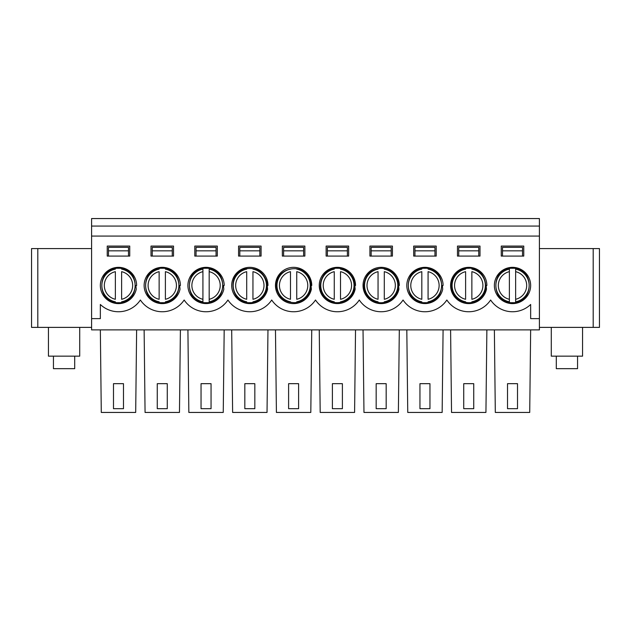 <?xml version="1.0" encoding="UTF-8"?>
<svg xmlns="http://www.w3.org/2000/svg" width="631" height="631" viewBox="0 0 631 631"><rect width="100%" height="100%" fill="white"/><g stroke="black" fill="none" stroke-linecap="round" stroke-linejoin="round"><path stroke-width="0.95" d="M202.922 302.391L202.922 268.569M209.176 268.364L209.176 302.588M202.922 268.364L202.922 271.669A14.158 14.158 0 0 0 202.922 299.291L202.922 302.588M209.176 302.391L209.176 299.291A14.158 14.158 0 0 0 209.176 271.669L209.176 268.569M223.69 288.059L223.816 289.124A18.141 18.141 0 0 1 187.912 285.48A18.141 18.141 0 0 1 206.045 267.339A18.141 18.141 0 0 1 224.186 285.48L223.563 285.48L223.571 286.182M223.816 289.124A26.265 26.265 0 0 1 223.563 285.48L223.587 286.687M359.284 300.001A26.265 26.265 0 0 1 315.5 300.001A26.265 26.265 0 0 1 271.716 300.001A26.265 26.265 0 0 1 227.941 300.001A26.265 26.265 0 0 1 184.157 300.001A26.265 26.265 0 0 1 140.374 300.001A26.265 26.265 0 0 1 100.345 304.481L100.345 318.623L91.59 318.623L91.59 329.887L539.41 329.887L539.41 318.623L530.655 318.623L530.655 304.481A26.265 26.265 0 0 1 490.626 300.001A26.265 26.265 0 0 1 446.843 300.001A26.265 26.265 0 0 1 403.059 300.001A26.265 26.265 0 0 1 359.284 300.001M91.59 226.064L539.41 226.064L539.41 218.555L91.59 218.555L91.59 236.073L539.41 236.073L539.41 318.623M91.59 236.073L91.59 318.623M311.122 285.48L311.746 285.48A18.141 18.141 0 0 0 285.622 269.192A18.141 18.141 0 0 0 282.507 299.82A18.141 18.141 0 0 0 311.375 289.124A26.265 26.265 0 0 1 311.122 285.48L311.146 286.584M180.403 285.48L179.78 285.48A26.265 26.265 0 0 0 180.032 289.124A18.141 18.141 0 0 1 151.164 299.82A18.141 18.141 0 0 1 154.279 269.192A18.141 18.141 0 0 1 180.403 285.48M107.231 246.074L129.741 246.074L129.741 256.083L107.231 256.083L107.231 246.074M136.627 285.48L135.996 285.48A26.265 26.265 0 0 0 136.257 289.124A18.141 18.141 0 0 1 100.345 285.48A18.141 18.141 0 0 1 118.486 267.339A18.141 18.141 0 0 1 136.627 285.48M282.349 246.074L304.868 246.074L304.868 256.083L282.349 256.083L282.349 246.074M267.97 285.48L267.339 285.48A26.265 26.265 0 0 0 267.599 289.124A18.141 18.141 0 0 1 238.731 299.82A18.141 18.141 0 0 1 241.839 269.192A18.141 18.141 0 0 1 267.97 285.48A18.141 18.141 0 0 0 249.829 267.339M238.573 246.074L261.084 246.074L261.084 256.083L238.573 256.083L238.573 246.074M194.79 246.074L217.309 246.074L217.309 256.083L194.79 256.083L194.79 246.074M151.006 246.074L173.525 246.074L173.525 256.083L151.006 256.083L151.006 246.074M354.906 285.717L355.529 285.48A18.141 18.141 0 0 0 337.388 267.339A18.141 18.141 0 0 0 319.254 285.48A18.141 18.141 0 0 0 355.158 289.124A26.265 26.265 0 0 1 354.906 285.48L354.93 286.687M348.651 246.074L326.132 246.074L326.132 256.083L348.651 256.083L348.651 246.074M392.427 246.074L369.916 246.074L369.916 256.083L392.427 256.083L392.427 246.074M398.682 285.48L399.313 285.48A18.141 18.141 0 0 0 373.181 269.192A18.141 18.141 0 0 0 370.074 299.82A18.141 18.141 0 0 0 398.942 289.124A26.265 26.265 0 0 1 398.682 285.48L398.705 286.584M436.21 246.074L413.691 246.074L413.691 256.083L436.21 256.083L436.21 246.074M442.465 285.48L443.088 285.48A18.141 18.141 0 0 0 424.955 267.339A18.141 18.141 0 0 0 406.814 285.48A18.141 18.141 0 0 0 442.717 289.124A26.265 26.265 0 0 1 442.465 285.48L442.489 286.584M479.994 246.074L457.475 246.074L457.475 256.083L479.994 256.083L479.994 246.074M486.249 285.48L486.872 285.48A18.141 18.141 0 0 0 460.748 269.192A18.141 18.141 0 0 0 457.633 299.82A18.141 18.141 0 0 0 486.501 289.124A26.265 26.265 0 0 1 486.249 285.48L486.272 286.687M523.769 246.074L501.259 246.074L501.259 256.083L523.769 256.083L523.769 246.074M512.514 303.614A18.141 18.141 0 0 0 530.655 285.48A18.141 18.141 0 0 0 512.514 267.339A18.141 18.141 0 0 0 494.373 285.48A18.141 18.141 0 0 0 512.514 303.614M539.41 226.064L539.41 236.073M311.233 287.917L311.375 289.124M311.122 280.756A18.141 18.141 0 0 1 311.746 285.48A18.141 18.141 0 0 0 293.612 267.339M179.788 286.182L179.803 286.687M179.906 288.059L180.032 289.124M136.004 286.182L136.028 286.687M136.122 288.059L136.257 289.124A18.141 18.141 0 0 1 118.486 303.614M267.347 285.906L267.37 286.687M267.465 288.059L267.599 289.124M355.016 287.917L355.158 289.124M337.388 267.339A18.141 18.141 0 0 1 355.529 285.48M398.8 287.917L398.942 289.124M442.576 287.917L442.717 289.124M486.359 287.917L486.501 289.124M593.195 327.386L593.195 248.575L599.45 248.575L599.45 327.386L539.41 327.386M593.195 248.575L539.41 248.575M91.59 327.386L31.55 327.386L31.55 248.575L91.59 248.575M128.495 256.083L128.495 250.83L108.477 250.83L108.477 256.083M303.614 256.083L303.614 250.83L283.603 250.83L283.603 256.083M259.838 256.083L259.838 250.83L239.819 250.83L239.819 256.083M216.054 256.083L216.054 250.83L196.044 250.83L196.044 256.083M152.26 250.83L152.26 247.328L172.271 247.328L172.271 250.83L152.26 250.83L152.26 256.083M172.271 250.83L172.271 256.083M347.397 256.083L347.397 250.83L327.386 250.83L327.386 256.083M371.162 250.83L371.162 247.328L391.181 247.328L391.181 250.83L371.162 250.83L371.162 256.083M391.181 250.83L391.181 256.083M381.171 267.339A18.141 18.141 0 0 1 399.313 285.48M414.946 250.83L414.946 247.328L434.956 247.328L434.956 250.83L414.946 250.83L414.946 256.083M434.956 250.83L434.956 256.083M458.729 250.83L458.729 247.328L478.74 247.328L478.74 250.83L458.729 250.83L458.729 256.083M478.74 250.83L478.74 256.083M502.505 250.83L522.523 250.83L522.523 247.328L502.505 247.328L502.505 256.083M522.523 250.83L522.523 256.083M311.746 329.887L310.807 412.445L276.41 412.445L275.471 329.887M180.403 329.887L179.464 412.445L145.067 412.445L144.128 329.887M136.627 329.887L135.689 412.445L101.283 412.445L100.345 329.887M267.97 329.887L267.031 412.445L232.626 412.445L231.687 329.887M224.186 329.887L223.248 412.445L188.85 412.445L187.912 329.887M355.529 329.887L354.59 412.445L320.193 412.445L319.254 329.887M530.655 329.887L529.717 412.445L495.311 412.445L494.373 329.887M486.872 329.887L485.933 412.445L451.536 412.445L450.597 329.887M443.088 329.887L442.15 412.445L407.752 412.445L406.814 329.887M399.313 329.887L398.374 412.445L363.969 412.445L363.03 329.887M599.45 327.386L599.45 248.575M31.55 248.575L31.55 267.497M31.55 324.129L31.55 327.386M31.55 320.106L31.55 298.968M108.477 250.83L108.477 247.328L128.495 247.328L128.495 250.83M283.603 250.83L283.603 247.328L303.614 247.328L303.614 250.83M239.819 250.83L239.819 247.328L259.838 247.328L259.838 250.83M196.044 250.83L196.044 247.328L216.054 247.328L216.054 250.83M327.386 250.83L327.386 247.328L347.397 247.328L347.397 250.83M288.604 383.672L298.613 383.672L298.613 408.691L288.604 408.691L288.604 383.672M157.261 383.672L167.27 383.672L167.27 408.691L157.261 408.691L157.261 383.672M113.485 383.672L123.487 383.672L123.487 408.691L113.485 408.691L113.485 383.672M244.828 383.672L254.829 383.672L254.829 408.691L244.828 408.691L244.828 383.672M201.044 383.672L211.054 383.672L211.054 408.691L201.044 408.691L201.044 383.672M332.387 383.672L342.396 383.672L342.396 408.691L332.387 408.691L332.387 383.672M507.513 383.672L517.515 383.672L517.515 408.691L507.513 408.691L507.513 383.672M463.73 383.672L473.739 383.672L473.739 408.691L463.73 408.691L463.73 383.672M419.946 383.672L429.956 383.672L429.956 408.691L419.946 408.691L419.946 383.672M376.171 383.672L386.172 383.672L386.172 408.691L376.171 408.691L376.171 383.672M296.736 271.669L296.736 299.291A14.158 14.158 0 0 0 296.736 271.669M290.481 299.291L290.481 271.669A14.158 14.158 0 0 0 290.481 299.291M165.393 271.669L165.393 299.291A14.158 14.158 0 0 0 165.393 271.669M159.138 299.291L159.138 271.669A14.158 14.158 0 0 0 159.138 299.291M121.617 271.669L121.617 299.291A14.158 14.158 0 0 0 121.617 271.669M115.363 299.291L115.363 271.669A14.158 14.158 0 0 0 115.363 299.291M252.952 271.669L252.952 299.291A14.158 14.158 0 0 0 252.952 271.669M246.705 299.291L246.705 271.669A14.158 14.158 0 0 0 246.705 299.291M340.519 271.669L340.519 299.291A14.158 14.158 0 0 0 340.519 271.669M334.264 299.291L334.264 271.669A14.158 14.158 0 0 0 334.264 299.291M384.295 271.669L384.295 299.291A14.158 14.158 0 0 0 384.295 271.669M378.048 299.291L378.048 271.669A14.158 14.158 0 0 0 378.048 299.291M428.078 271.669L428.078 299.291A14.158 14.158 0 0 0 428.078 271.669M421.823 299.291L421.823 271.669A14.158 14.158 0 0 0 421.823 299.291M471.862 271.669L471.862 299.291A14.158 14.158 0 0 0 471.862 271.669M465.607 299.291L465.607 271.669A14.158 14.158 0 0 0 465.607 299.291M31.55 268.53L31.55 291.885M53.438 356.152L53.438 368.662L74.703 368.662L74.703 356.152M79.711 327.386L79.711 356.152L48.437 356.152L48.437 327.386M556.297 356.152L556.297 368.662L577.562 368.662L577.562 356.152M582.563 327.386L582.563 356.152L551.289 356.152L551.289 327.386M509.383 302.391L509.383 268.569M515.637 268.364L515.637 302.588M509.383 268.364L509.383 271.669A14.158 14.158 0 0 0 509.383 299.291L509.383 302.588M515.637 302.391L515.637 299.291A14.158 14.158 0 0 0 515.637 271.669L515.637 268.569M202.922 269.137A16.635 16.635 0 0 0 202.922 301.815M209.176 301.815A16.635 16.635 0 0 0 209.176 269.137M37.805 248.575L37.805 327.386M296.736 301.815A16.635 16.635 0 0 0 296.736 269.137M290.481 269.137A16.635 16.635 0 0 0 290.481 301.815M159.138 269.137A16.635 16.635 0 0 0 159.138 301.815M165.393 301.815A16.635 16.635 0 0 0 165.393 269.137M115.363 269.137A16.635 16.635 0 0 0 115.363 301.815M121.617 301.815A16.635 16.635 0 0 0 121.617 269.137M246.705 269.137A16.635 16.635 0 0 0 246.705 301.815M252.952 301.815A16.635 16.635 0 0 0 252.952 269.137M334.264 269.137A16.635 16.635 0 0 0 334.264 301.815M340.519 301.815A16.635 16.635 0 0 0 340.519 269.137M378.048 269.137A16.635 16.635 0 0 0 378.048 301.815M384.295 301.815A16.635 16.635 0 0 0 384.295 269.137M421.823 269.137A16.635 16.635 0 0 0 421.823 301.815M428.078 301.815A16.635 16.635 0 0 0 428.078 269.137M465.607 269.137A16.635 16.635 0 0 0 465.607 301.815M471.862 301.815A16.635 16.635 0 0 0 471.862 269.137M509.383 269.137A16.635 16.635 0 0 0 509.383 301.815M515.637 301.815A16.635 16.635 0 0 0 515.637 269.137M206.045 302.675C228.233 303.74 228.233 267.213 206.045 268.278C183.858 267.213 183.858 303.74 206.045 302.675M310.215 281C313.331 291.151 304.97 302.565 294.354 302.659C285.125 302.383 279.257 297.793 276.757 288.903C271.409 268.057 305.672 259.956 310.215 281M162.27 302.675C184.457 303.74 184.457 267.213 162.27 268.278C140.082 267.213 140.082 303.74 162.27 302.675M118.486 302.675C140.674 303.74 140.674 267.213 118.486 268.278C96.298 267.213 96.298 303.74 118.486 302.675M249.829 302.675C260.65 303.061 269.555 291.585 266.487 281.205C262.906 271.338 255.926 267.213 245.554 268.822C226.363 272.616 230.299 303.771 249.829 302.675M337.388 268.278C320.524 267.323 313.631 292.524 328.633 300.285C337.766 306.216 351.641 300.553 353.983 290.015C357.327 279.762 348.265 267.82 337.388 268.278M381.171 268.278C370.72 269.295 364.994 275.029 363.969 285.48C363.819 296.113 374.112 304.158 383.325 302.541C393.799 301.468 400.827 290.047 397.688 280.677C394.927 272.892 389.422 268.759 381.171 268.278M424.955 302.675C447.142 303.74 447.142 267.213 424.955 268.278C402.767 267.213 402.767 303.74 424.955 302.675M468.73 268.278C457.909 267.891 449.012 279.375 452.072 289.755C454.517 300.419 467.579 305.869 476.539 300.806C493.197 293.336 485.002 266.511 468.73 268.278M512.514 268.278C534.702 267.213 534.702 303.74 512.514 302.675C490.326 303.74 490.326 267.213 512.514 268.278"/></g></svg>
